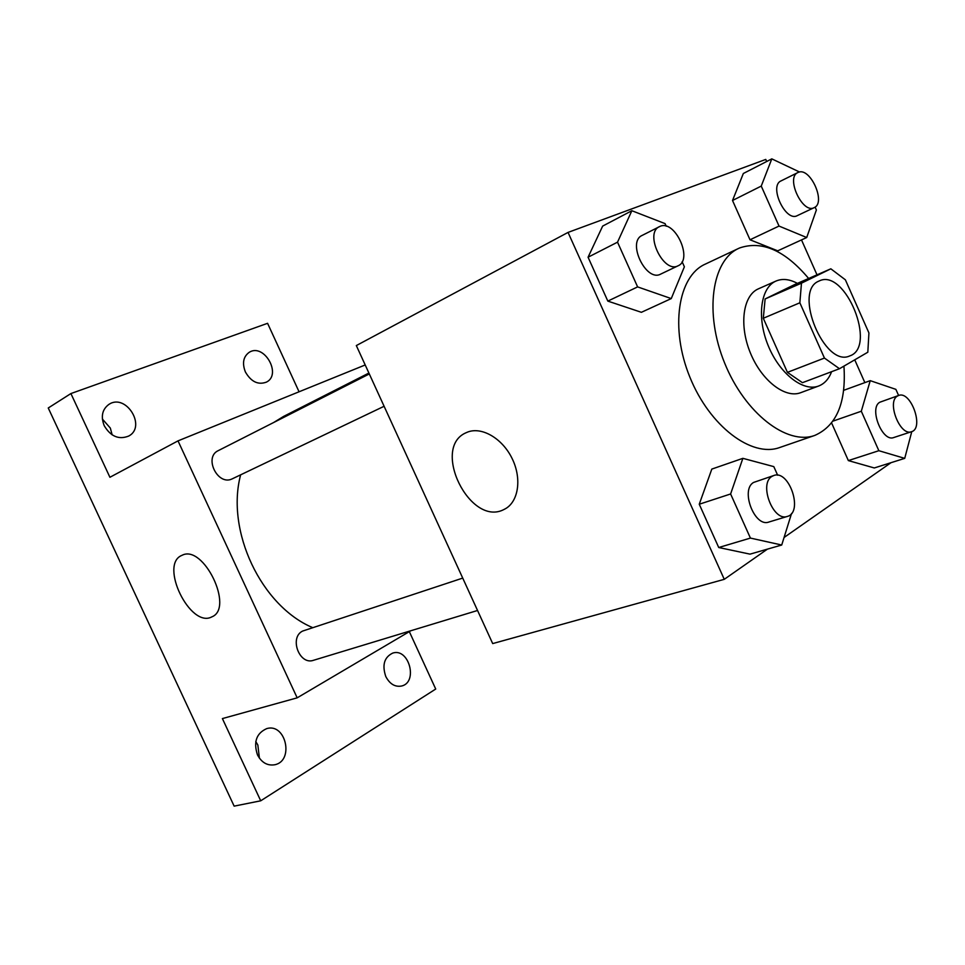 <?xml version="1.0" encoding="UTF-8"?>
<svg xmlns="http://www.w3.org/2000/svg" width="965" height="965" viewBox="0 0 965 965"><rect width="100%" height="100%" fill="white"/><g stroke="black" fill="none" stroke-linecap="round" stroke-linejoin="round"><path stroke-width="1.45" d="M818.694 281.189L819.273 280.924C845.244 267.993 877.39 347.05 849.755 355.916C824.677 368.015 792.808 291.394 818.694 281.189M799.852 302.793L824.436 358.063L839.49 368.714L867.825 352.213L868.922 332.925L845.376 279.814L830.841 268.813L801.469 283.167L799.852 302.793L763.303 318.269L787.428 372.357L824.436 358.063M830.841 268.813L794.822 284.494L765.124 298.945L801.469 283.167M839.49 368.714L802.446 382.683L787.428 372.357M763.303 318.269L765.124 298.945M797.392 283.372C789.563 279.138 782.434 278.354 776.017 281.044C760.613 287.51 756.584 317.364 768.104 345.41C779.418 373.552 803.133 392.128 818.682 386C824.532 383.72 828.839 378.943 831.613 371.682M818.682 386L800.745 392.671C785.221 398.774 761.711 380.717 750.444 353.094C738.973 325.543 742.833 295.893 758.044 288.993L776.017 281.044M843.941 366.121C846.329 402.622 836.631 425.722 814.846 435.396C787.102 445.697 744.823 413.177 724.655 363.081C704.148 313.106 711.748 260.321 738.804 248.331L739.733 247.921C762.193 240.345 785.16 250.538 808.634 278.475M814.846 435.396L779.696 447.519C751.735 457.868 709.649 426.265 689.903 377.206C669.819 328.281 677.913 276.279 705.162 264.181L738.804 248.331M911.515 431.705L893.747 437.543C882.324 442.404 868.753 408.038 879.815 402.236L898.608 395.481C910.839 390.282 924.434 428.327 911.515 431.705C900.152 436.554 886.461 401.85 897.438 396.06L898.608 395.481L895.87 389.353L870.237 380.656L861.311 411.235L878.85 450.703L848.356 460.594L831.625 423.032L848.356 460.594L874.302 467.965L904.724 458.363L911.768 431.62M777.669 475.238L773.809 466.626L742.869 458.339L711.82 469.087L699.251 504.237L718.732 547.517L750.034 554.139L781.722 545.02L791.553 513.452M766.68 161.493L765.764 159.43L568.047 232.408L724.269 579.326L767.428 549.133M784.062 537.493L891.009 462.693M864.857 382.61L854.737 359.824M817.005 274.832L801.505 239.923M799.551 172.011L771.807 158.863L743.34 173.495L732.519 200.491L750.01 239.778L777.73 250.828L806.716 237.523L816.378 209.984L815.099 207.089M666.236 226.244L665.066 223.615L631.858 210.72L602.655 226.1L588.071 257.221L607.829 301.104L641.387 312.31L671.254 298.583L684.378 266.786L682.122 261.744M568.047 232.408L356.326 345.567L492.693 643.583L724.269 579.326M466.831 432.404C481.04 426.023 502.295 438.05 512.186 458.665C522.258 479.183 518.289 502.765 504.2 509.375C470.257 527.759 430.559 447.398 466.312 432.634L466.831 432.404M312.576 627.6C261.238 605.936 225.653 530.846 240.635 474.84M273.71 422.477L283.589 416.422L368.895 373.045M369.306 373.95L218.271 450.631C203.494 457.217 217.764 486.143 232.167 478.881L384.106 406.277M477.542 610.483L313.516 660.289C299.427 665.464 289.005 637.6 302.6 631.074L462.73 578.095M365.204 364.963L178.006 440.872L297.172 697.84L410.825 630.748M299.066 391.79L267.582 323.311L70.903 393.563L48.25 407.99L234.145 806.137L260.719 800.805L435.722 689.034L409.329 631.629M70.903 393.563L109.914 477.277L178.006 440.872M297.172 697.84L222.396 718.587L260.719 800.805M182.096 555.273C203.482 543.983 234.459 608.179 211.854 616.864C190.31 628.746 158.911 564.453 181.854 555.382L182.096 555.273M385.795 676.537C381.935 665.042 384.239 657.225 392.731 653.088C408.967 647.563 418.352 682.339 401.561 686.031C395.011 687.189 389.751 684.028 385.795 676.537M257.462 754.847C253.312 741.976 256.413 733.231 266.75 728.599C285.917 722.761 294.385 761.071 274.663 764.775C267.329 765.908 261.599 762.591 257.462 754.847M245.375 371.935C241.998 363.142 243.301 356.58 249.296 352.261C264.048 342.913 282.118 374.48 266.449 382.116C258.101 385.18 251.081 381.79 245.375 371.935M104.232 425.722C100.637 416.422 102.242 409.281 109.033 404.299C126.126 393.057 146.837 426.795 128.635 436.084C118.804 439.931 110.673 436.482 104.232 425.722M259.404 758.164L257.848 745.016L255.785 741.542M112.157 434.877L110.336 428.086L102.374 419.051M631.858 210.72L617.528 242.167L637.612 286.894L671.254 298.583M678.118 265.773L660.651 274.12C646.116 282.347 626.731 241.998 642.099 235.436L660.096 226.341C675.03 219.465 693.34 259.609 678.118 265.773C663.63 274 644.065 233.18 659.397 226.654M602.655 226.1L588.071 257.221L617.528 242.167M588.071 257.221L607.829 301.104L637.612 286.894M607.829 301.104L641.387 312.31M742.869 458.339L730.614 493.971L750.42 538.084L781.722 545.02M787.356 516.42L768.816 522.053C754.594 527.614 740.095 489.653 753.665 482.416L773.797 475.516C789.286 469.4 803.604 512.439 787.356 516.42C773.182 521.981 758.526 483.61 772.036 476.36L773.797 475.516M711.82 469.087L699.251 504.237L730.614 493.971M699.251 504.237L718.732 547.517L750.42 538.084M718.732 547.517L750.034 554.139M771.807 158.863L761.252 186.088L779.02 226.063L806.716 237.523M814.171 207.644L797.247 215.653C785.619 222.3 768.647 185.992 781.035 180.913L798.284 172.349C810.19 166.752 826.402 202.831 814.171 207.644C802.615 214.254 785.498 177.584 797.826 172.554M743.34 173.495L732.519 200.491L761.252 186.088M732.519 200.491L750.01 239.778L779.02 226.063M750.01 239.778L777.73 250.828M878.85 450.703L904.724 458.363M843.675 390.33L870.237 380.656M833.048 421.102L861.311 411.235M848.356 460.594L874.302 467.965M505.865 508.471L504.2 509.375"/></g></svg>
